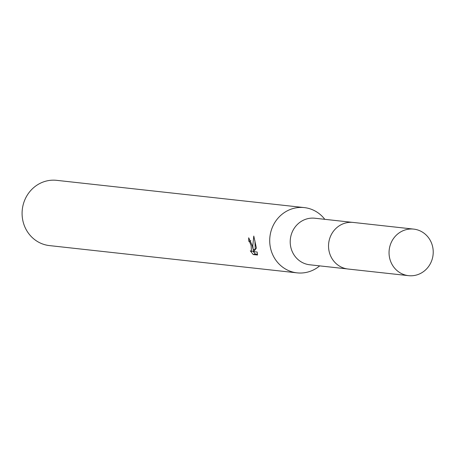 <?xml version="1.0" encoding="UTF-8"?>
<svg xmlns="http://www.w3.org/2000/svg" width="456" height="456" viewBox="0 0 456 456"><rect width="100%" height="100%" fill="white"/><g stroke="black" fill="none" stroke-linecap="round" stroke-linejoin="round"><path stroke-width="0.68" d="M352.254 222.346L314.862 218.23A23.416 22.076 96.3 0 0 290.717 246.799A23.416 22.076 96.3 0 0 309.738 264.782L347.13 268.897M324.797 219.325A32.826 30.945 96.3 0 0 304.272 207.594A32.826 30.945 96.3 0 0 270.425 247.648A32.826 30.945 96.3 0 0 297.09 272.859A32.826 30.945 96.3 0 0 319.673 265.876M250.846 240.711A30.637 28.882 96.3 0 0 250.851 240.785L248.816 241.287A32.826 30.945 -83.7 0 1 248.697 237.787L252.271 245.653L253.194 249.643L252.789 245.71L253.781 236.054L256.392 248.092L253.696 251.666L257.178 252.048L257.515 255.018L253.222 254.551L255.343 254.026L257.492 254.266M304.272 207.594L56.647 180.337A32.826 30.945 96.3 0 0 22.8 220.39A32.826 30.945 96.3 0 0 49.459 245.596L297.09 272.859M253.222 254.545L250.298 250.811L251.473 251.398L251.119 245.522L249.66 241.925L248.816 241.287M252.835 251.068L255.343 254.026M254.938 240.831L255.229 249.141L253.194 249.643M253.998 249.443L253.53 250.897L251.473 251.404M406.416 229.59A23.416 22.076 96.3 0 0 389.071 253.849A23.416 22.076 96.3 0 0 408.582 275.663A23.416 22.076 96.3 0 0 415.855 275.185A23.416 22.076 96.3 0 0 433.2 250.931A23.416 22.076 96.3 0 0 413.706 229.111A23.416 22.076 96.3 0 0 406.416 229.59M413.706 229.111L353.212 222.431A23.438 22.093 96.3 0 0 345.916 222.91A23.438 22.093 96.3 0 0 328.559 247.192A23.438 22.093 96.3 0 0 348.082 269.029L408.582 275.663"/></g></svg>
